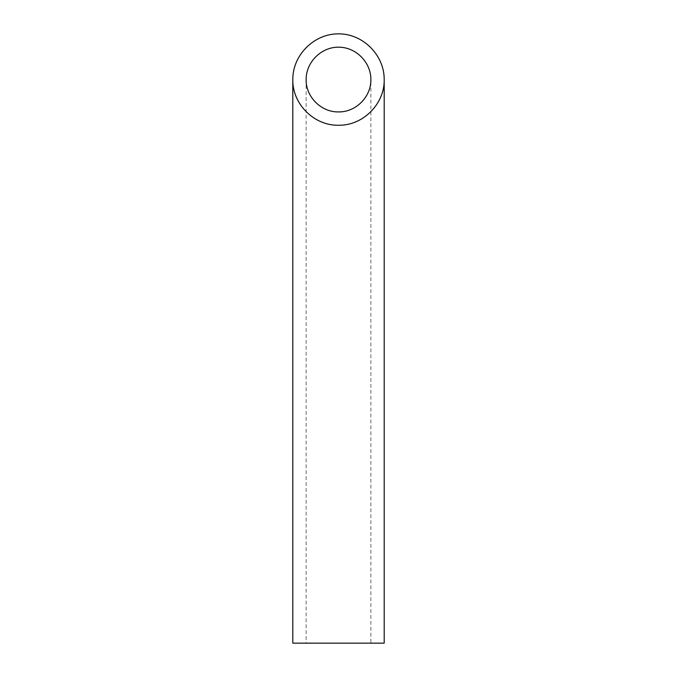 <?xml version="1.0" encoding="UTF-8"?>
<svg xmlns="http://www.w3.org/2000/svg" width="677" height="677" viewBox="0 0 677 677"><rect width="100%" height="100%" fill="white"/><g stroke="black" fill="none" stroke-linecap="round" stroke-linejoin="round"><path stroke-width="0.51" stroke-dasharray="3.38 2.54" d="M370.869 643.15L306.131 643.15L370.869 643.15L370.869 79.547M292.803 643.15L384.197 643.15M306.131 79.547L306.131 643.15"/><path stroke-width="1.02" d="M338.5 111.917C355.806 112.28 371.233 96.853 370.869 79.547C370.996 62.225 355.823 47.051 338.5 47.178C321.177 47.051 306.004 62.225 306.131 79.547C305.767 96.853 321.194 112.28 338.5 111.917M384.197 643.15L292.803 643.15L292.803 79.547C292.286 103.97 314.077 125.761 338.5 125.245C362.923 125.761 384.714 103.97 384.197 79.547L384.197 643.15M384.197 79.547C384.375 55.099 362.948 33.672 338.5 33.85C314.052 33.672 292.625 55.099 292.803 79.547"/></g></svg>
